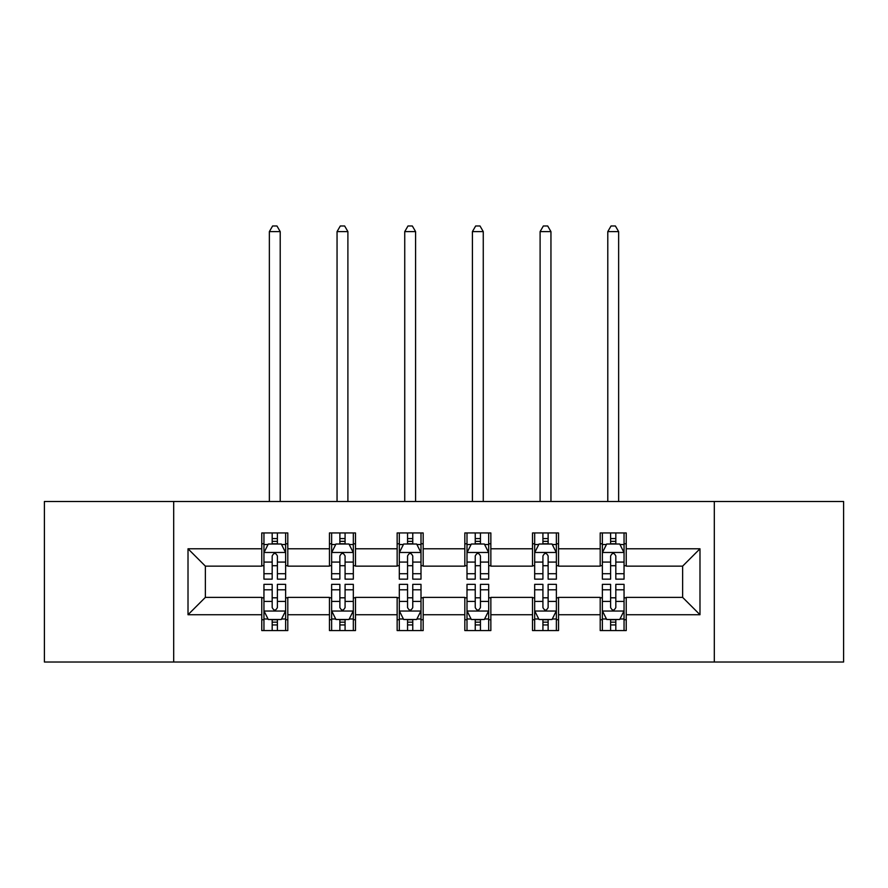 <?xml version="1.0" encoding="UTF-8"?>
<svg xmlns="http://www.w3.org/2000/svg" width="888" height="888" viewBox="0 0 888 888"><rect width="100%" height="100%" fill="white"/><g stroke="black" fill="none" stroke-linecap="round" stroke-linejoin="round"><path stroke-width="1.33" d="M714.307 662.026L843.6 662.026L843.6 501.487L714.307 501.487L714.307 662.026L173.693 662.026L173.693 501.487L44.4 501.487L44.4 662.026L173.693 662.026M714.307 501.487L173.693 501.487M626.229 548.784L626.229 532.944L600.199 532.944L600.199 548.784L558.541 548.784L558.541 532.944L532.511 532.944L532.511 548.784L490.853 548.784L490.853 532.944L464.824 532.944L464.824 548.784L423.176 548.784L423.176 532.944L397.147 532.944L397.147 548.784L355.489 548.784L355.489 532.944L329.459 532.944L329.459 548.784L287.801 548.784L287.801 532.944L261.771 532.944L261.771 548.784L188.012 548.784L188.012 614.729L205.372 597.38L261.771 597.38L261.771 630.569L287.801 630.569L287.801 597.38L329.459 597.38L329.459 630.569L355.489 630.569L355.489 597.38L397.147 597.38L397.147 630.569L423.176 630.569L423.176 597.38L464.824 597.38L464.824 630.569L490.853 630.569L490.853 597.38L532.511 597.38L532.511 630.569L558.541 630.569L558.541 597.38L600.199 597.38L600.199 630.569L626.229 630.569L626.229 597.38L682.628 597.38L682.628 566.133L626.229 566.133L626.229 548.784L699.988 548.784L699.988 614.729L626.229 614.729M600.199 614.729L558.541 614.729M532.511 614.729L490.853 614.729M464.824 614.729L423.176 614.729M397.147 614.729L355.489 614.729M329.459 614.729L287.801 614.729M261.771 614.729L188.012 614.729M600.199 548.784L600.199 566.133L558.541 566.133L558.541 548.784M532.511 548.784L532.511 566.133L490.853 566.133L490.853 548.784M464.824 548.784L464.824 566.133L423.176 566.133L423.176 548.784M397.147 548.784L397.147 566.133L355.489 566.133L355.489 548.784M329.459 548.784L329.459 566.133L287.801 566.133L287.801 548.784M261.771 548.784L261.771 566.133L205.372 566.133L188.012 548.784M205.372 566.133L205.372 597.38M699.988 614.729L682.628 597.38M682.628 566.133L699.988 548.784M261.771 543.789L263.947 543.789M272.183 543.789L277.389 543.789M285.636 543.789L287.801 543.789M261.771 565.7L263.947 565.7M272.183 565.7L277.389 565.7M285.636 565.7L287.801 565.7M261.771 597.813L263.947 597.813M272.183 597.813L277.389 597.813M285.636 597.813L287.801 597.813M261.771 619.724L263.947 619.724M272.183 619.724L277.389 619.724M285.636 619.724L287.801 619.724M329.459 597.813L331.624 597.813M339.871 597.813L345.077 597.813M353.324 597.813L355.489 597.813M329.459 619.724L331.624 619.724M339.871 619.724L345.077 619.724M353.324 619.724L355.489 619.724M329.459 543.789L331.624 543.789M339.871 543.789L345.077 543.789M353.324 543.789L355.489 543.789M329.459 565.7L331.624 565.7M339.871 565.7L345.077 565.7M353.324 565.7L355.489 565.7M397.147 597.813L399.311 597.813M407.559 597.813L412.765 597.813M421.001 597.813L423.176 597.813M397.147 619.724L399.311 619.724M407.559 619.724L412.765 619.724M421.001 619.724L423.176 619.724M397.147 543.789L399.311 543.789M407.559 543.789L412.765 543.789M421.001 543.789L423.176 543.789M397.147 565.7L399.311 565.7M407.559 565.7L412.765 565.7M421.001 565.7L423.176 565.7M464.824 597.813L466.999 597.813M475.235 597.813L480.441 597.813M488.689 597.813L490.853 597.813M464.824 619.724L466.999 619.724M475.235 619.724L480.441 619.724M488.689 619.724L490.853 619.724M464.824 543.789L466.999 543.789M475.235 543.789L480.441 543.789M488.689 543.789L490.853 543.789M464.824 565.7L466.999 565.7M475.235 565.7L480.441 565.7M488.689 565.7L490.853 565.7M532.511 597.813L534.676 597.813M542.923 597.813L548.129 597.813M556.376 597.813L558.541 597.813M532.511 619.724L534.676 619.724M542.923 619.724L548.129 619.724M556.376 619.724L558.541 619.724M532.511 543.789L534.676 543.789M542.923 543.789L548.129 543.789M556.376 543.789L558.541 543.789M532.511 565.7L534.676 565.7M542.923 565.7L548.129 565.7M556.376 565.7L558.541 565.7M600.199 597.813L602.364 597.813M610.611 597.813L615.817 597.813M624.053 597.813L626.229 597.813M600.199 619.724L602.364 619.724M610.611 619.724L615.817 619.724M624.053 619.724L626.229 619.724M600.199 543.789L602.364 543.789M610.611 543.789L615.817 543.789M624.053 543.789L626.229 543.789M600.199 565.7L602.364 565.7M610.611 565.7L615.817 565.7M624.053 565.7L626.229 565.7M277.389 538.583L272.183 538.583M285.636 573.715L277.389 573.715L277.389 579.154L285.636 579.154L285.636 552.691L281.296 544.011L268.276 544.011L263.947 552.691L263.947 579.154L272.183 579.154L272.183 573.715L263.947 573.715M263.947 552.691L263.947 532.944M285.636 552.691L285.636 532.944M272.183 544.011L272.183 532.944M277.389 532.944L277.389 544.011M277.389 573.715L277.389 555.944C275.657 552.602 273.926 552.602 272.183 555.944L272.183 573.715M280.208 501.487L280.208 231.613L269.364 231.613L269.364 501.487M269.364 231.613L272.616 225.974L276.956 225.974L280.208 231.613M272.183 624.93L277.389 624.93M263.947 589.799L272.183 589.799L272.183 584.36L263.947 584.36L263.947 610.822L268.276 619.502L281.296 619.502L285.636 610.822L285.636 584.36L277.389 584.36L277.389 589.799L285.636 589.799M285.636 610.822L285.636 630.569M263.947 610.822L263.947 630.569M277.389 619.502L277.389 630.569M272.183 630.569L272.183 619.502M272.183 589.799L272.183 607.57C273.915 610.911 275.657 610.911 277.389 607.57L277.389 589.799M345.077 538.583L339.871 538.583M353.324 573.715L345.077 573.715L345.077 579.154L353.324 579.154L353.324 552.691L348.984 544.011L335.964 544.011L331.624 552.691L331.624 579.154L339.871 579.154L339.871 573.715L331.624 573.715M331.624 552.691L331.624 532.944M353.324 552.691L353.324 532.944M339.871 544.011L339.871 532.944M345.077 532.944L345.077 544.011M345.077 573.715L345.077 555.944C343.345 552.602 341.603 552.602 339.871 555.944L339.871 573.715M347.896 501.487L347.896 231.613L337.052 231.613L337.052 501.487M337.052 231.613L340.304 225.974L344.644 225.974L347.896 231.613M412.765 538.583L407.559 538.583M421.001 573.715L412.765 573.715L412.765 579.154L421.001 579.154L421.001 552.691L416.661 544.011L403.651 544.011L399.311 552.691L399.311 579.154L407.559 579.154L407.559 573.715L399.311 573.715M399.311 552.691L399.311 532.944M421.001 552.691L421.001 532.944M407.559 544.011L407.559 532.944M412.765 532.944L412.765 544.011M412.765 573.715L412.765 555.944C411.033 552.602 409.29 552.602 407.559 555.944L407.559 573.715M415.584 501.487L415.584 231.613L404.739 231.613L404.739 501.487M404.739 231.613L407.992 225.974L412.332 225.974L415.584 231.613M339.871 624.93L345.077 624.93M331.624 589.799L339.871 589.799L339.871 584.36L331.624 584.36L331.624 610.822L335.964 619.502L348.984 619.502L353.324 610.822L353.324 584.36L345.077 584.36L345.077 589.799L353.324 589.799M353.324 610.822L353.324 630.569M331.624 610.822L331.624 630.569M345.077 619.502L345.077 630.569M339.871 630.569L339.871 619.502M339.871 589.799L339.871 607.57C341.603 610.911 343.334 610.911 345.077 607.57L345.077 589.799M407.559 624.93L412.765 624.93M399.311 589.799L407.559 589.799L407.559 584.36L399.311 584.36L399.311 610.822L403.651 619.502L416.661 619.502L421.001 610.822L421.001 584.36L412.765 584.36L412.765 589.799L421.001 589.799M421.001 610.822L421.001 630.569M399.311 610.822L399.311 630.569M412.765 619.502L412.765 630.569M407.559 630.569L407.559 619.502M407.559 589.799L407.559 607.57C409.29 610.911 411.022 610.911 412.765 607.57L412.765 589.799M480.441 538.583L475.235 538.583M488.689 573.715L480.441 573.715L480.441 579.154L488.689 579.154L488.689 552.691L484.349 544.011L471.339 544.011L466.999 552.691L466.999 579.154L475.235 579.154L475.235 573.715L466.999 573.715M466.999 552.691L466.999 532.944M488.689 552.691L488.689 532.944M475.235 544.011L475.235 532.944M480.441 532.944L480.441 544.011M480.441 573.715L480.441 555.944C478.71 552.602 476.978 552.602 475.235 555.944L475.235 573.715M483.261 501.487L483.261 231.613L472.416 231.613L472.416 501.487M472.416 231.613L475.668 225.974L480.008 225.974L483.261 231.613M548.129 538.583L542.923 538.583M556.376 573.715L548.129 573.715L548.129 579.154L556.376 579.154L556.376 552.691L552.036 544.011L539.016 544.011L534.676 552.691L534.676 579.154L542.923 579.154L542.923 573.715L534.676 573.715M534.676 552.691L534.676 532.944M556.376 552.691L556.376 532.944M542.923 544.011L542.923 532.944M548.129 532.944L548.129 544.011M548.129 573.715L548.129 555.944C546.398 552.602 544.666 552.602 542.923 555.944L542.923 573.715M550.949 501.487L550.949 231.613L540.104 231.613L540.104 501.487M540.104 231.613L543.356 225.974L547.696 225.974L550.949 231.613M615.817 538.583L610.611 538.583M624.053 573.715L615.817 573.715L615.817 579.154L624.053 579.154L624.053 552.691L619.724 544.011L606.704 544.011L602.364 552.691L602.364 579.154L610.611 579.154L610.611 573.715L602.364 573.715M602.364 552.691L602.364 532.944M624.053 552.691L624.053 532.944M610.611 544.011L610.611 532.944M615.817 532.944L615.817 544.011M615.817 573.715L615.817 555.944C614.085 552.602 612.343 552.602 610.611 555.944L610.611 573.715M618.636 501.487L618.636 231.613L607.792 231.613L607.792 501.487M607.792 231.613L611.044 225.974L615.384 225.974L618.636 231.613M475.235 624.93L480.441 624.93M466.999 589.799L475.235 589.799L475.235 584.36L466.999 584.36L466.999 610.822L471.339 619.502L484.349 619.502L488.689 610.822L488.689 584.36L480.441 584.36L480.441 589.799L488.689 589.799M488.689 610.822L488.689 630.569M466.999 610.822L466.999 630.569M480.441 619.502L480.441 630.569M475.235 630.569L475.235 619.502M475.235 589.799L475.235 607.57C476.967 610.911 478.71 610.911 480.441 607.57L480.441 589.799M542.923 624.93L548.129 624.93M534.676 589.799L542.923 589.799L542.923 584.36L534.676 584.36L534.676 610.822L539.016 619.502L552.036 619.502L556.376 610.822L556.376 584.36L548.129 584.36L548.129 589.799L556.376 589.799M556.376 610.822L556.376 630.569M534.676 610.822L534.676 630.569M548.129 619.502L548.129 630.569M542.923 630.569L542.923 619.502M542.923 589.799L542.923 607.57C544.655 610.911 546.398 610.911 548.129 607.57L548.129 589.799M610.611 624.93L615.817 624.93M602.364 589.799L610.611 589.799L610.611 584.36L602.364 584.36L602.364 610.822L606.704 619.502L619.724 619.502L624.053 610.822L624.053 584.36L615.817 584.36L615.817 589.799L624.053 589.799M624.053 610.822L624.053 630.569M602.364 610.822L602.364 630.569M615.817 619.502L615.817 630.569M610.611 630.569L610.611 619.502M610.611 589.799L610.611 607.57C612.343 610.911 614.074 610.911 615.817 607.57L615.817 589.799M285.525 552.469L264.047 552.469M263.947 544.533L268.021 544.533M281.552 544.533L285.636 544.533M272.183 562.082L263.947 562.082M285.636 562.082L277.389 562.082M277.389 541.347L272.183 541.347M264.047 611.044L285.525 611.044M285.636 618.98L281.552 618.98M268.021 618.98L263.947 618.98M277.389 601.431L285.636 601.431M263.947 601.431L272.183 601.431M272.183 622.166L277.389 622.166M353.213 552.469L331.735 552.469M331.624 544.533L335.708 544.533M349.239 544.533L353.324 544.533M339.871 562.082L331.624 562.082M353.324 562.082L345.077 562.082M345.077 541.347L339.871 541.347M420.901 552.469L399.422 552.469M399.311 544.533L403.385 544.533M416.927 544.533L421.001 544.533M407.559 562.082L399.311 562.082M421.001 562.082L412.765 562.082M412.765 541.347L407.559 541.347M331.735 611.044L353.213 611.044M353.324 618.98L349.239 618.98M335.708 618.98L331.624 618.98M345.077 601.431L353.324 601.431M331.624 601.431L339.871 601.431M339.871 622.166L345.077 622.166M399.422 611.044L420.901 611.044M421.001 618.98L416.927 618.98M403.385 618.98L399.311 618.98M412.765 601.431L421.001 601.431M399.311 601.431L407.559 601.431M407.559 622.166L412.765 622.166M488.578 552.469L467.099 552.469M466.999 544.533L471.073 544.533M484.615 544.533L488.689 544.533M475.235 562.082L466.999 562.082M488.689 562.082L480.441 562.082M480.441 541.347L475.235 541.347M556.265 552.469L534.787 552.469M534.676 544.533L538.761 544.533M552.292 544.533L556.376 544.533M542.923 562.082L534.676 562.082M556.376 562.082L548.129 562.082M548.129 541.347L542.923 541.347M623.953 552.469L602.475 552.469M602.364 544.533L606.449 544.533M619.979 544.533L624.053 544.533M610.611 562.082L602.364 562.082M624.053 562.082L615.817 562.082M615.817 541.347L610.611 541.347M467.099 611.044L488.578 611.044M488.689 618.98L484.615 618.98M471.073 618.98L466.999 618.98M480.441 601.431L488.689 601.431M466.999 601.431L475.235 601.431M475.235 622.166L480.441 622.166M534.787 611.044L556.265 611.044M556.376 618.98L552.292 618.98M538.761 618.98L534.676 618.98M548.129 601.431L556.376 601.431M534.676 601.431L542.923 601.431M542.923 622.166L548.129 622.166M602.475 611.044L623.953 611.044M624.053 618.98L619.979 618.98M606.449 618.98L602.364 618.98M615.817 601.431L624.053 601.431M602.364 601.431L610.611 601.431M610.611 622.166L615.817 622.166"/></g></svg>
